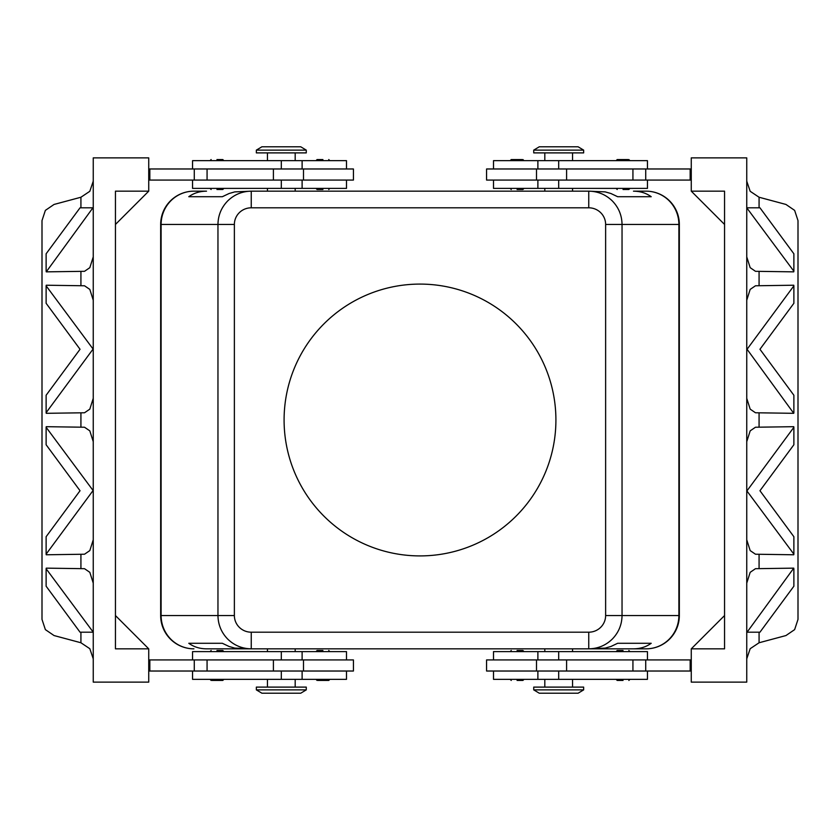 <?xml version="1.0" encoding="UTF-8"?>
<svg xmlns="http://www.w3.org/2000/svg" width="840" height="840" viewBox="0 0 840 840"><rect width="100%" height="100%" fill="white"/><g stroke="black" fill="none" stroke-linecap="round" stroke-linejoin="round"><path stroke-width="1.26" d="M623.038 680.452L617.211 680.452L623.038 680.452M623.038 650.496L617.211 650.496L623.038 650.496M486.57 659.925L486.57 671.024L536.498 671.024L536.498 659.925L486.57 659.925M493.5 671.024L493.5 679.34L647.451 679.34L647.451 671.024M647.451 659.925L647.451 651.609L493.5 651.609L493.5 659.925M533.726 689.881L533.726 687.11L583.653 687.11L583.653 689.881L533.726 689.881L539.27 693.21L578.099 693.21L583.653 689.881M517.083 650.496L522.91 650.496L517.083 650.496M517.083 680.452L522.91 680.452L517.083 680.452M212.027 680.452L216.962 680.452L212.027 680.452M216.962 650.496L222.789 650.496L216.962 650.496M303.502 671.024L353.43 671.024L353.43 659.925L303.502 659.925L303.502 671.024L273.399 671.024L273.399 659.925L303.502 659.925M346.5 671.024L346.5 679.34L192.549 679.34L192.549 671.024M192.549 659.925L192.549 651.609L346.5 651.609L346.5 659.925M306.274 689.881L306.274 687.11L256.347 687.11L256.347 689.881L306.274 689.881L300.731 693.21L261.901 693.21L256.347 689.881M322.917 650.496L317.09 650.496L322.917 650.496M317.982 680.452L322.917 680.452L317.982 680.452M216.962 189.504L222.789 189.504L216.962 189.504M216.962 159.547L222.789 159.547L216.962 159.547M306.274 150.119L256.347 150.119L256.347 152.891L306.274 152.891L306.274 150.119L300.731 146.79L261.901 146.79L256.347 150.119M322.917 189.504L317.09 189.504L322.917 189.504M322.917 159.547L317.09 159.547L322.917 159.547M192.549 180.075L192.549 188.391L346.5 188.391L346.5 180.075M346.5 168.977L346.5 160.66L192.549 160.66L192.549 168.977M353.43 180.075L353.43 168.977L303.502 168.977L303.502 180.075L353.43 180.075M623.038 189.504L628.866 189.504L623.038 189.504M627.974 159.547L623.038 159.547L627.974 159.547M558.684 150.119L583.653 150.119L578.099 146.79L539.27 146.79L533.726 150.119L558.684 150.119M533.726 150.119L533.726 152.891L583.653 152.891L583.653 150.119M517.083 189.504L522.91 189.504L517.083 189.504M522.018 159.547L517.083 159.547L522.018 159.547M647.451 180.075L647.451 188.391L493.5 188.391L493.5 180.075M493.5 168.977L493.5 160.66L647.451 160.66L647.451 168.977M536.498 168.977L486.57 168.977L486.57 180.075L536.498 180.075L536.498 168.977L566.601 168.977L566.601 180.075L536.498 180.075M633.476 648.837L588.756 648.837L605.199 648.113L610.869 646.506L617.663 643.283L651.21 643.283C646.149 646.937 640.238 648.784 633.476 648.837L646.065 648.837A33.285 33.285 0 0 0 679.34 615.552L679.34 224.448A33.285 33.285 0 0 0 646.065 191.163L633.476 191.163C640.238 191.216 646.149 193.064 651.21 196.718L617.663 196.718L610.869 193.494L605.199 191.888L588.756 191.163L588.756 207.805A16.873 16.643 0 0 1 605.63 224.448L605.63 615.552A16.873 16.643 0 0 1 588.756 632.195L251.244 632.195L251.244 648.837L588.756 648.837C597.88 648.69 605.735 645.435 612.297 639.082C618.639 632.52 621.894 624.676 622.041 615.552L605.63 615.552M605.63 224.448L678.888 224.448L678.888 615.552L622.041 615.552L622.041 224.448C621.894 215.323 618.639 207.48 612.297 200.917C605.735 194.565 597.88 191.31 588.756 191.163L251.244 191.163C242.12 191.31 234.266 194.565 227.703 200.917C221.361 207.48 218.106 215.323 217.959 224.448L217.959 615.552C218.106 624.676 221.361 632.52 227.703 639.082C234.266 645.435 242.12 648.69 251.244 648.837L206.525 648.837C199.763 648.784 193.851 646.937 188.79 643.283L222.338 643.283L229.131 646.506L234.801 648.113L251.244 648.837L206.525 648.837M251.244 632.195A16.873 16.643 180 0 1 234.371 615.552L234.371 224.448A16.873 16.643 180 0 1 251.244 207.805L251.244 191.163L234.801 191.888L229.131 193.494L222.338 196.718L188.79 196.718C193.851 193.064 199.763 191.216 206.525 191.163L193.935 191.163A33.285 33.285 0 0 0 160.66 224.448L160.66 615.552A33.285 33.285 0 0 0 193.935 648.837A33.285 32.823 -90 0 1 161.112 615.552L160.66 615.552A33.285 33.285 0 0 0 193.935 648.837M646.065 648.837A33.285 33.285 0 0 0 679.34 615.552L678.888 615.552A33.285 32.823 90 0 1 646.065 648.837L588.756 648.837L588.756 632.195M555.912 420A135.912 135.912 0 0 1 420 555.912A135.912 135.912 0 0 1 284.088 420A135.912 135.912 0 0 1 420 284.088A135.912 135.912 0 0 1 555.912 420M93.251 658.833L89.817 648.7L80.923 642.758L54.054 635.554L45.37 629.622L42 619.405L42 220.595L45.37 210.378L54.054 204.446L80.923 197.243L80.923 207.805M93.251 181.167L89.817 191.299L80.923 197.243M746.75 658.833L750.183 648.7L759.077 642.758L785.946 635.554L794.63 629.622L798 619.405L798 220.595L794.63 210.378L785.946 204.446L759.077 197.243L750.183 191.299L746.75 181.167M746.75 539.795L750.183 550.599L755.475 554.222L793.748 554.778L793.874 554.159L746.75 490.728M793.874 568.764L793.874 586.215L759.958 632.195L747.075 632.195L793.748 568.145L755.475 568.691L750.183 572.324L746.75 583.128M746.75 398.339L750.183 409.143L755.475 412.766L793.748 413.312L747.075 349.272L793.874 285.842L793.874 303.293L759.958 349.272L793.874 395.241L793.874 412.703M747.075 490.728L793.874 427.298L793.748 426.689L755.475 427.235L750.183 430.857L746.75 441.661M746.75 256.872L750.183 267.677L755.475 271.31L793.748 271.856L793.874 271.236L746.75 207.805M793.874 285.842L793.748 285.222L755.475 285.779L750.183 289.401L746.75 300.206M93.251 300.206L89.817 289.401L84.525 285.779L46.252 285.222L46.127 285.842L93.251 349.272M46.127 271.236L46.127 253.785L80.042 207.805L92.925 207.805L46.252 271.856L84.525 271.31L89.817 267.677L93.251 256.872M93.251 441.661L89.817 430.857L84.525 427.235L46.252 426.689L46.127 427.298L93.251 490.728M92.925 349.272L46.127 412.703L46.252 413.312L84.525 412.766L89.817 409.143L93.251 398.339M93.251 583.128L89.817 572.324L84.525 568.691L46.252 568.145L46.127 568.764L93.251 632.195M92.925 490.728L46.127 554.159L46.252 554.778L84.525 554.222L89.817 550.599L93.251 539.795M793.874 427.298L793.874 444.759L759.958 490.728L793.874 536.707L793.874 554.159M46.127 412.703L46.127 395.241L80.042 349.272L46.127 303.293L46.127 285.842M46.127 554.159L46.127 536.707L80.042 490.728L46.127 444.759L46.127 427.298M724.553 224.448L691.268 191.163L691.268 157.878L746.75 157.878L746.75 682.122L691.268 682.122L691.268 648.837L724.553 615.552M92.925 632.195L80.042 632.195L46.127 586.215L46.127 568.764M148.733 648.837L148.733 682.122L93.251 682.122L93.251 157.878L148.733 157.878L148.733 191.163L115.448 224.448L115.448 615.552L148.733 648.837L115.448 648.837L115.448 191.163L148.733 191.163M148.733 168.977L303.502 168.977M148.733 180.075L303.502 180.075M148.733 671.024L273.399 671.024M148.733 659.925L273.399 659.925M747.075 207.805L759.958 207.805L793.874 253.785L793.874 271.236M691.268 191.163L724.553 191.163L724.553 648.837L691.268 648.837M691.268 168.977L566.601 168.977M691.268 659.925L536.498 659.925M691.268 671.024L536.498 671.024M206.525 191.163L193.935 191.163A33.285 33.285 0 0 0 160.66 224.448L161.112 224.448A33.285 32.823 -90 0 1 193.935 191.163M646.065 191.163A33.285 32.823 90 0 1 678.888 224.448L679.34 224.448A33.285 33.285 0 0 0 646.065 191.163L633.476 191.163M188.79 196.718L222.338 196.718M617.663 196.718L651.21 196.718M188.79 643.283L222.338 643.283M617.663 643.283L651.21 643.283M691.268 180.075L566.601 180.075M690.165 168.977L690.165 180.075M517.083 159.547L511.256 159.547L517.083 159.547M623.038 159.547L617.211 159.547L623.038 159.547M149.835 168.977L149.835 180.075M322.917 680.452L328.744 680.452L322.917 680.452M149.835 671.024L149.835 659.925M216.962 680.452L222.789 680.452L216.962 680.452M690.165 671.024L690.165 659.925M558.684 671.024L558.684 679.34M281.316 651.609L281.316 659.925M281.316 168.977L281.316 160.66M558.684 188.391L558.684 180.075M234.371 615.552L161.112 615.552L161.112 224.448L234.371 224.448M80.923 632.195L80.923 642.758M759.077 642.758L759.077 632.195M759.077 207.805L759.077 197.243M759.077 568.145L759.077 554.778M759.077 426.689L759.077 413.312M759.077 285.222L759.077 271.856M80.923 271.856L80.923 285.222M80.923 413.312L80.923 426.689M80.923 554.778L80.923 568.145M251.244 207.805L588.756 207.805M645.719 168.977L645.719 180.075M632.929 168.977L632.929 180.075M558.684 168.977L558.684 160.66M194.282 168.977L194.282 180.075M207.071 168.977L207.071 180.075M273.399 168.977L273.399 180.075M281.316 188.391L281.316 180.075M281.316 671.024L281.316 679.34M207.071 671.024L207.071 659.925M194.282 671.024L194.282 659.925M558.684 651.609L558.684 659.925M566.601 671.024L566.601 659.925M632.929 671.024L632.929 659.925M645.719 671.024L645.719 659.925M616.109 679.34L617.211 680.452M616.109 651.609L617.211 650.496M537.884 651.609L537.884 659.925M544.813 679.34L544.813 687.11M544.813 648.837L544.813 651.609M510.143 651.609L511.256 650.496M510.143 679.34L511.256 680.452M210.032 679.34L211.134 680.452M210.032 651.609L211.134 650.496M302.117 679.34L302.117 671.024M267.446 679.34L267.446 687.11M267.446 648.837L267.446 651.609M315.987 651.609L317.09 650.496M315.987 679.34L317.09 680.452M223.892 188.391L222.789 189.504M223.892 160.66L222.789 159.547M295.187 191.163L295.187 188.391M295.187 160.66L295.187 152.891M329.858 188.391L328.744 189.504M329.858 160.66L328.744 159.547M302.117 188.391L302.117 180.075M629.969 188.391L628.866 189.504M629.969 160.66L628.866 159.547M572.554 191.163L572.554 188.391M572.554 160.66L572.554 152.891M524.013 188.391L522.91 189.504M524.013 160.66L522.91 159.547M537.884 160.66L537.884 168.977M537.884 180.075L537.884 188.391M510.143 160.66L511.256 159.547M510.143 188.391L511.256 189.504M544.813 160.66L544.813 152.891M544.813 191.163L544.813 188.391M616.109 160.66L617.211 159.547M616.109 188.391L617.211 189.504M302.117 168.977L302.117 160.66M315.987 160.66L317.09 159.547M315.987 188.391L317.09 189.504M267.446 152.891L267.446 160.66M267.446 188.391L267.446 191.163M210.032 160.66L211.134 159.547M210.032 188.391L211.134 189.504M329.858 679.34L328.744 680.452M329.858 651.609L328.744 650.496M295.187 648.837L295.187 651.609M295.187 679.34L295.187 687.11M302.117 659.925L302.117 651.609M223.892 651.609L222.789 650.496M223.892 679.34L222.789 680.452M524.013 679.34L522.91 680.452M524.013 651.609L522.91 650.496M572.554 651.609L572.554 648.837M572.554 687.11L572.554 679.34M537.884 671.024L537.884 679.34M629.969 651.609L628.866 650.496M629.969 679.34L628.866 680.452"/></g></svg>
